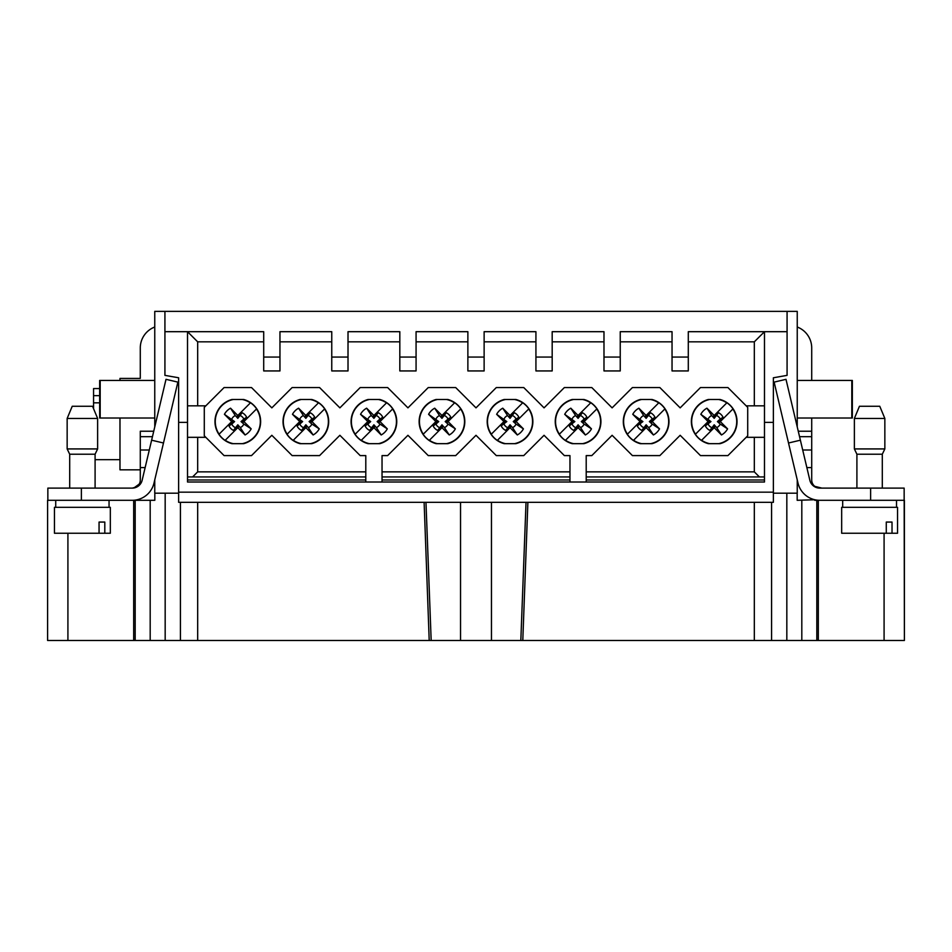 <?xml version="1.0" encoding="UTF-8"?>
<svg xmlns="http://www.w3.org/2000/svg" width="952" height="952" viewBox="0 0 952 952"><rect width="100%" height="100%" fill="white"/><g stroke="black" fill="none" stroke-linecap="round" stroke-linejoin="round"><path stroke-width="1.43" d="M154.76 426.889L154.76 311.363L797.24 311.363L797.24 426.889M154.76 327.024A22.348 22.348 0 0 0 140.289 347.932L140.289 378.408L119.976 378.408L119.976 380.443M119.976 418.023L119.976 469.824L140.289 469.824M140.289 431.232L153.736 431.232L140.289 431.232L140.289 436.67L152.451 436.67M154.76 479.868L154.76 493.195L178.631 493.195M145.144 467.587L140.289 467.587L140.289 436.67M154.76 418.023L99.662 418.023L99.662 380.443L154.76 380.443M100.186 418.023L100.186 380.443M154.819 493.195L154.819 500.3L47.85 500.3L47.85 488.114L132.257 488.114L137.243 486.805M135.672 487.293L139.123 484.175L133.958 487.888M797.181 493.195L797.181 500.3L814.757 499.74M797.24 479.868L797.24 493.195L773.369 493.195M814.769 486.329A8.128 8.128 0 0 1 811.711 479.986L811.711 467.587L806.856 467.587M811.711 380.443L811.711 347.932A22.348 22.348 0 0 0 797.24 327.024M243.141 399.483A22.729 22.729 0 0 1 243.141 443.668M250.507 402.767L250.507 402.767A22.693 22.693 0 0 1 256.612 408.872L243.117 422.367L242.32 421.581L246.651 417.25A9.853 9.853 0 0 0 242.129 412.728L237.798 417.059L237.012 416.262L250.388 402.886A22.539 22.539 0 0 0 242.248 399.483M256.612 408.872L256.493 408.991A22.539 22.539 0 0 1 242.248 443.668M232.466 443.668A22.729 22.729 0 0 1 232.466 399.483M233.359 443.668A22.539 22.539 0 0 1 225.219 440.276L225.1 440.383A22.693 22.693 0 0 1 218.996 434.279L231.693 421.581L224.422 414.298A15.232 15.232 0 0 1 230.527 408.194L237.798 415.477M233.359 399.483A22.539 22.539 0 0 0 219.115 434.171L218.996 434.279M719.533 443.668A22.729 22.729 0 0 0 719.533 399.483M726.9 402.767L726.9 402.767A22.693 22.693 0 0 1 733.004 408.872L719.51 422.367L718.712 421.581L723.044 417.25A9.853 9.853 0 0 0 718.522 412.728L714.202 417.059L713.405 416.262L726.781 402.886A22.539 22.539 0 0 0 718.641 399.483M718.641 443.668A22.539 22.539 0 0 0 732.885 408.991L733.004 408.872M708.859 399.483A22.729 22.729 0 0 0 708.859 443.668M705.349 425.901L710.966 421.581L709.68 421.581L705.349 425.901A9.853 9.853 0 0 0 709.871 430.423L714.202 426.091L714.988 426.889L701.612 440.276A22.539 22.539 0 0 0 709.752 443.668M701.493 440.383L701.493 440.383A22.693 22.693 0 0 1 695.388 434.279L708.098 421.581L700.815 414.298A15.232 15.232 0 0 1 706.919 408.194L714.202 415.477M709.752 399.483A22.539 22.539 0 0 0 695.507 434.171L695.388 434.279M651.477 443.668A22.729 22.729 0 0 0 651.477 399.483M658.843 402.767L658.843 402.767A22.693 22.693 0 0 1 664.948 408.872L651.454 422.367L650.656 421.581L654.988 417.25A9.853 9.853 0 0 0 650.466 412.728L646.146 417.059L645.349 416.262L658.724 402.886A22.539 22.539 0 0 0 650.585 399.483M650.585 443.668A22.539 22.539 0 0 0 664.829 408.991L664.948 408.872M640.803 399.483A22.729 22.729 0 0 0 640.803 443.668M637.293 425.901L642.909 421.581L641.624 421.581L637.293 425.901A9.853 9.853 0 0 0 641.815 430.423L646.146 426.091L646.932 426.889L633.556 440.276A22.539 22.539 0 0 0 641.696 443.668M633.437 440.383L633.437 440.383A22.693 22.693 0 0 1 627.332 434.279L640.042 421.581L632.759 414.298A15.232 15.232 0 0 1 638.863 408.194L646.146 415.477M641.696 399.483A22.539 22.539 0 0 0 627.451 434.171L627.332 434.279M583.421 443.668A22.729 22.729 0 0 0 583.421 399.483M590.787 402.767L590.787 402.767A22.693 22.693 0 0 1 596.892 408.872L583.397 422.367L582.6 421.581L586.932 417.25A9.853 9.853 0 0 0 582.41 412.728L578.09 417.059L577.293 416.262L590.668 402.886A22.539 22.539 0 0 0 582.529 399.483M582.529 443.668A22.539 22.539 0 0 0 596.773 408.991L596.892 408.872M572.747 399.483A22.729 22.729 0 0 0 572.747 443.668M569.236 425.901L574.853 421.581L573.568 421.581L569.236 425.901A9.853 9.853 0 0 0 573.758 430.423L578.09 426.091L578.875 426.889L565.5 440.276A22.539 22.539 0 0 0 573.639 443.668M565.381 440.383L565.381 440.383A22.693 22.693 0 0 1 559.276 434.279L571.985 421.581L564.703 414.298A15.232 15.232 0 0 1 570.807 408.194L578.09 415.477M573.639 399.483A22.539 22.539 0 0 0 559.395 434.171L559.276 434.279M515.365 443.668A22.729 22.729 0 0 0 515.365 399.483M522.731 402.767L522.731 402.767A22.693 22.693 0 0 1 528.836 408.872L515.341 422.367L514.544 421.581L518.876 417.25A9.853 9.853 0 0 0 514.354 412.728L510.034 417.059L509.237 416.262L522.612 402.886A22.539 22.539 0 0 0 514.473 399.483M514.473 443.668A22.539 22.539 0 0 0 528.717 408.991L528.836 408.872M504.691 399.483A22.729 22.729 0 0 0 504.691 443.668M501.18 425.901L506.797 421.581L505.512 421.581L501.18 425.901A9.853 9.853 0 0 0 505.702 430.423L510.034 426.091L510.819 426.889L497.444 440.276A22.539 22.539 0 0 0 505.583 443.668M497.325 440.383L497.325 440.383A22.693 22.693 0 0 1 491.22 434.279L503.917 421.581L496.647 414.298A15.232 15.232 0 0 1 502.751 408.194L510.034 415.477M505.583 399.483A22.539 22.539 0 0 0 491.339 434.171L491.22 434.279M447.309 443.668A22.729 22.729 0 0 0 447.309 399.483M454.675 402.767L454.675 402.767A22.693 22.693 0 0 1 460.78 408.872L447.285 422.367L446.488 421.581L450.82 417.25A9.853 9.853 0 0 0 446.298 412.728L441.966 417.059L441.181 416.262L454.556 402.886A22.539 22.539 0 0 0 446.417 399.483M460.78 408.872L460.661 408.991A22.539 22.539 0 0 1 446.417 443.668M436.635 399.483A22.729 22.729 0 0 0 436.635 443.668M437.527 443.668A22.539 22.539 0 0 1 429.388 440.276L429.269 440.383A22.693 22.693 0 0 1 423.164 434.279L435.861 421.581L428.59 414.298A15.232 15.232 0 0 1 434.695 408.194L441.966 415.477M437.527 399.483A22.539 22.539 0 0 0 423.283 434.171L423.164 434.279M379.253 399.483A22.729 22.729 0 0 1 379.253 443.668M386.619 402.767L386.619 402.767A22.693 22.693 0 0 1 392.724 408.872L379.229 422.367L378.432 421.581L382.763 417.25A9.853 9.853 0 0 0 378.242 412.728L373.91 417.059L373.125 416.262L386.5 402.886A22.539 22.539 0 0 0 378.36 399.483M392.724 408.872L392.605 408.991A22.539 22.539 0 0 1 378.36 443.668M368.579 443.668A22.729 22.729 0 0 1 368.579 399.483M369.471 443.668A22.539 22.539 0 0 1 361.332 440.276L361.213 440.383A22.693 22.693 0 0 1 355.108 434.279L367.805 421.581L360.534 414.298A15.232 15.232 0 0 1 366.639 408.194L373.91 415.477M369.471 399.483A22.539 22.539 0 0 0 355.227 434.171L355.108 434.279M311.197 443.668A22.729 22.729 0 0 0 311.197 399.483M318.563 402.767L318.563 402.767A22.693 22.693 0 0 1 324.668 408.872L311.173 422.367L310.376 421.581L314.707 417.25A9.853 9.853 0 0 0 310.185 412.728L305.854 417.059L305.068 416.262L318.444 402.886A22.539 22.539 0 0 0 310.304 399.483M324.668 408.872L324.549 408.991A22.539 22.539 0 0 1 310.304 443.668M300.523 399.483A22.729 22.729 0 0 0 300.523 443.668M301.415 443.668A22.539 22.539 0 0 1 293.275 440.276L293.156 440.383A22.693 22.693 0 0 1 287.052 434.279L299.749 421.581L292.478 414.298A15.232 15.232 0 0 1 298.583 408.194L305.854 415.477M301.415 399.483A22.539 22.539 0 0 0 287.171 434.171L287.052 434.279M788.518 443.001L774.131 382.121L785.995 379.324L800.382 440.193L788.518 443.001L798.002 483.092A22.348 22.348 -13.3 0 0 819.743 500.3L904.15 500.3L904.15 488.114L904.4 640.482L491.458 640.482L491.458 502.335M527.884 502.335L522.791 640.482L520.827 640.482L526.028 502.335M425.972 502.335L431.173 640.482L197.683 640.482L197.683 502.335M460.542 502.335L460.542 640.482L429.209 640.482L424.116 502.335M164.922 311.363L164.922 331.689L187.52 331.689L187.52 482.021L764.48 482.021L764.48 331.689L754.317 341.839L688.296 341.839M365.794 482.021L365.794 455.603L360.201 455.603L339.888 435.29L319.575 455.603L292.145 455.603L271.832 435.29L251.518 455.603L224.089 455.603L204.287 435.802L204.287 407.361L224.089 387.547L251.518 387.547L271.832 407.861L292.145 387.547L319.575 387.547L339.888 407.861L360.201 387.547L387.631 387.547L407.944 407.861L428.257 387.547L455.687 387.547L476 407.861L496.313 387.547L523.743 387.547L544.056 407.861L564.369 387.547L591.799 387.547L612.112 407.861L632.426 387.547L659.855 387.547L680.168 407.861L700.482 387.547L727.911 387.547L747.713 407.361L747.713 435.802L727.911 455.603L700.482 455.603L680.168 435.29L659.855 455.603L632.426 455.603L612.112 435.29L591.799 455.603L586.206 455.603L586.206 482.021M197.683 437.325L197.683 471.859L365.794 471.859M382.038 471.859L569.962 471.859M197.683 471.859L192.601 476.94M382.038 476.94L569.962 476.94M187.52 476.94L365.794 476.94M787.078 311.363L787.078 331.689L688.296 331.689L688.296 357.071L672.041 357.071L672.041 331.689L620.24 331.689L620.24 357.071L603.985 357.071L603.985 331.689L552.184 331.689L552.184 357.071L535.928 357.071L535.928 331.689L484.128 331.689L484.128 357.071L467.872 357.071L467.872 331.689L416.072 331.689L416.072 370.935L399.816 370.935L399.816 331.689L348.015 331.689L348.015 357.071L331.76 357.071L331.76 331.689L279.959 331.689L279.959 357.071L263.704 357.071L263.704 331.689L187.52 331.689L197.683 341.839L197.683 405.838M399.816 341.839L348.015 341.839M348.015 357.071L348.015 370.935L331.76 370.935L331.76 357.071M331.76 341.839L279.959 341.839M279.959 357.071L279.959 370.935L263.704 370.935L263.704 357.071M263.704 341.839L197.683 341.839M754.317 405.838L754.317 341.839M688.296 357.071L688.296 370.935L672.041 370.935L672.041 357.071M672.041 341.839L620.24 341.839M620.24 357.071L620.24 370.935L603.985 370.935L603.985 357.071M603.985 341.839L552.184 341.839M552.184 357.071L552.184 370.935L535.928 370.935L535.928 357.071M535.928 341.839L484.128 341.839M484.128 357.071L484.128 370.935L467.872 370.935L467.872 357.071M467.872 341.839L416.072 341.839M569.962 482.021L569.962 455.603L564.369 455.603L544.056 435.29L523.743 455.603L496.313 455.603L476 435.29L455.687 455.603L428.257 455.603L407.944 435.29L387.631 455.603L382.038 455.603L382.038 482.021M586.206 471.859L754.317 471.859L754.317 437.325M754.317 471.859L759.398 476.94M586.206 476.94L764.48 476.94M231.955 443.668A22.86 22.86 0 0 1 231.955 399.483L243.652 399.483A22.86 22.86 0 0 1 243.652 443.668L231.955 443.668M300.011 443.668A22.86 22.86 0 0 1 300.011 399.483L311.709 399.483A22.86 22.86 0 0 1 311.709 443.668L300.011 443.668M368.067 443.668A22.86 22.86 0 0 1 368.067 399.483L379.765 399.483A22.86 22.86 0 0 1 379.765 443.668L368.067 443.668M436.123 443.668A22.86 22.86 0 0 1 436.123 399.483L447.821 399.483A22.86 22.86 0 0 1 447.821 443.668L436.123 443.668M504.179 443.668A22.86 22.86 0 0 1 504.179 399.483L515.877 399.483A22.86 22.86 0 0 1 515.877 443.668L504.179 443.668M572.235 443.668A22.86 22.86 0 0 1 572.235 399.483L583.933 399.483A22.86 22.86 0 0 1 583.933 443.668L572.235 443.668M640.291 443.668A22.86 22.86 0 0 1 640.291 399.483L651.989 399.483A22.86 22.86 0 0 1 651.989 443.668L640.291 443.668M708.347 443.668A22.86 22.86 0 0 1 708.347 399.483L720.045 399.483A22.86 22.86 0 0 1 720.045 443.668L708.347 443.668M178.631 492.172L773.369 492.172L773.369 502.335L178.631 502.335L178.631 377.777L164.922 375.362L164.922 331.689M178.631 422.379L187.52 422.379M773.369 492.172L773.369 422.379L764.48 422.379M773.369 422.379L773.369 377.777L787.078 375.362L787.078 331.689M754.317 502.335L754.317 640.482M197.683 640.482L165.172 640.482L165.172 493.195M786.828 493.195L786.828 640.482M460.542 640.482L491.458 640.482M165.172 640.482L47.6 640.482L47.6 500.3L47.6 640.482M904.4 640.482L904.4 500.3M818.315 640.482L818.315 500.3M135.184 640.482L135.184 500.3L133.685 500.3L133.685 640.482M135.184 500.3L150.19 500.3L150.19 640.482M416.072 357.071L399.816 357.071M746.189 405.838L764.48 405.838M764.48 437.325L746.189 437.325M187.52 437.325L205.81 437.325M205.81 405.838L187.52 405.838M449.249 434.969L444.441 427.579A6.497 6.497 0 0 0 447.975 424.057L455.353 428.852A15.232 15.232 0 0 1 449.249 434.969L441.966 427.686L429.269 440.383M444.441 427.579L441.966 424.806L437.646 430.423L441.966 426.091L442.763 426.889L441.966 427.686M435.968 424.057L438.741 421.581L437.456 421.581L433.124 425.901L435.968 424.057A6.497 6.497 0 0 0 439.491 427.579M438.741 421.581L428.59 414.298M434.695 408.194L439.491 415.572A6.497 6.497 0 0 0 435.968 419.106M439.491 415.572L441.966 418.344L446.298 412.728M450.82 417.25L447.975 419.106A6.497 6.497 0 0 0 444.441 415.572M447.975 419.106L445.203 421.581L447.975 424.057M433.124 425.901A9.853 9.853 0 0 0 437.646 430.423M441.966 424.806L441.966 426.091M446.488 421.581L445.203 421.581M441.966 418.344L441.966 417.059M448.083 421.581L455.353 428.852M435.861 421.581L436.659 420.784L437.456 421.581M381.193 434.969L376.385 427.579A6.497 6.497 0 0 0 379.919 424.057L387.297 428.852A15.232 15.232 0 0 1 381.193 434.969L373.91 427.686L361.213 440.383M376.385 427.579L373.91 424.806L369.59 430.423L373.91 426.091L374.707 426.889L373.91 427.686M367.912 424.057L370.685 421.581L369.4 421.581L365.068 425.901L367.912 424.057A6.497 6.497 0 0 0 371.435 427.579M370.685 421.581L360.534 414.298M366.639 408.194L371.435 415.572A6.497 6.497 0 0 0 367.912 419.106M371.435 415.572L373.91 418.344L378.242 412.728M382.763 417.25L379.919 419.106A6.497 6.497 0 0 0 376.385 415.572M379.919 419.106L377.147 421.581L379.919 424.057M365.068 425.901A9.853 9.853 0 0 0 369.59 430.423M373.91 424.806L373.91 426.091M378.432 421.581L377.147 421.581M373.91 418.344L373.91 417.059M380.015 421.581L387.297 428.852M367.805 421.581L368.602 420.784L369.4 421.581M313.137 434.969L308.329 427.579A6.497 6.497 0 0 0 311.863 424.057L319.241 428.852A15.232 15.232 0 0 1 313.137 434.969L305.854 427.686L293.156 440.383M308.329 427.579L305.854 424.806L301.534 430.423L305.854 426.091L306.651 426.889L305.854 427.686M299.856 424.057L302.629 421.581L301.344 421.581L297.012 425.901L299.856 424.057A6.497 6.497 0 0 0 303.379 427.579M302.629 421.581L292.478 414.298M298.583 408.194L303.379 415.572A6.497 6.497 0 0 0 299.856 419.106M303.379 415.572L305.854 418.344L310.185 412.728M314.707 417.25L311.863 419.106A6.497 6.497 0 0 0 308.329 415.572M311.863 419.106L309.091 421.581L311.863 424.057M297.012 425.901A9.853 9.853 0 0 0 301.534 430.423M305.854 424.806L305.854 426.091M310.376 421.581L309.091 421.581M305.854 418.344L305.854 417.059M311.958 421.581L319.241 428.852M299.749 421.581L300.546 420.784L301.344 421.581M245.08 434.969L240.273 427.579A6.497 6.497 0 0 0 243.807 424.057L251.185 428.852A15.232 15.232 0 0 1 245.08 434.969L237.798 427.686L225.1 440.383M240.273 427.579L237.798 424.806L233.478 430.423L237.798 426.091L238.595 426.889L237.798 427.686M231.8 424.057L234.573 421.581L233.288 421.581L228.956 425.901L231.8 424.057A6.497 6.497 0 0 0 235.322 427.579M234.573 421.581L224.422 414.298M230.527 408.194L235.322 415.572A6.497 6.497 0 0 0 231.8 419.106M235.322 415.572L237.798 418.344L242.129 412.728M246.651 417.25L243.807 419.106A6.497 6.497 0 0 0 240.273 415.572M243.807 419.106L241.035 421.581L243.807 424.057M228.956 425.901A9.853 9.853 0 0 0 233.478 430.423M237.798 424.806L237.798 426.091M242.32 421.581L241.035 421.581M237.798 418.344L237.798 417.059M243.902 421.581L251.185 428.852M231.693 421.581L232.49 420.784L233.288 421.581M517.305 434.969L512.509 427.579A6.497 6.497 0 0 0 516.032 424.057L523.41 428.852A15.232 15.232 0 0 1 517.305 434.969L510.034 427.686M512.509 427.579L510.034 424.806L505.702 430.423M504.024 424.057A6.497 6.497 0 0 0 507.559 427.579M506.797 421.581L496.647 414.298M502.751 408.194L507.559 415.572A6.497 6.497 0 0 0 504.024 419.106M507.559 415.572L510.034 418.344L514.354 412.728M518.876 417.25L516.032 419.106A6.497 6.497 0 0 0 512.509 415.572M516.032 419.106L513.259 421.581L516.032 424.057M510.034 424.806L510.034 426.091M514.544 421.581L513.259 421.581M510.034 418.344L510.034 417.059M516.139 421.581L523.41 428.852M503.917 421.581L504.715 420.784L505.512 421.581M585.361 434.969L580.565 427.579A6.497 6.497 0 0 0 584.088 424.057L591.466 428.852A15.232 15.232 0 0 1 585.361 434.969L578.09 427.686M580.565 427.579L578.09 424.806L573.758 430.423M572.081 424.057A6.497 6.497 0 0 0 575.615 427.579M574.853 421.581L564.703 414.298M570.807 408.194L575.615 415.572A6.497 6.497 0 0 0 572.081 419.106M575.615 415.572L578.09 418.344L582.41 412.728M586.932 417.25L584.088 419.106A6.497 6.497 0 0 0 580.565 415.572M584.088 419.106L581.315 421.581L584.088 424.057M578.09 424.806L578.09 426.091M582.6 421.581L581.315 421.581M578.09 418.344L578.09 417.059M584.195 421.581L591.466 428.852M571.985 421.581L572.771 420.784L573.568 421.581M653.417 434.969L648.621 427.579A6.497 6.497 0 0 0 652.144 424.057L659.522 428.852A15.232 15.232 0 0 1 653.417 434.969L646.146 427.686M648.621 427.579L646.146 424.806L641.815 430.423M640.137 424.057A6.497 6.497 0 0 0 643.671 427.579M642.909 421.581L632.759 414.298M638.863 408.194L643.671 415.572A6.497 6.497 0 0 0 640.137 419.106M643.671 415.572L646.146 418.344L650.466 412.728M654.988 417.25L652.144 419.106A6.497 6.497 0 0 0 648.621 415.572M652.144 419.106L649.371 421.581L652.144 424.057M646.146 424.806L646.146 426.091M650.656 421.581L649.371 421.581M646.146 418.344L646.146 417.059M652.251 421.581L659.522 428.852M640.042 421.581L640.827 420.784L641.624 421.581M721.473 434.969L716.678 427.579A6.497 6.497 0 0 0 720.2 424.057L727.578 428.852A15.232 15.232 0 0 1 721.473 434.969L714.202 427.686M716.678 427.579L714.202 424.806L709.871 430.423M708.193 424.057A6.497 6.497 0 0 0 711.727 427.579M710.966 421.581L700.815 414.298M706.919 408.194L711.727 415.572A6.497 6.497 0 0 0 708.193 419.106M711.727 415.572L714.202 418.344L718.522 412.728M723.044 417.25L720.2 419.106A6.497 6.497 0 0 0 716.678 415.572M720.2 419.106L717.427 421.581L720.2 424.057M714.202 424.806L714.202 426.091M718.712 421.581L717.427 421.581M714.202 418.344L714.202 417.059M720.307 421.581L727.578 428.852M708.098 421.581L708.883 420.784L709.68 421.581M55.728 507.333L55.728 500.3L109.052 500.3L109.052 507.333M130.126 500.3L132.268 500.3A22.348 22.348 13.3 0 0 153.998 483.092L163.482 443.001L151.618 440.193L166.005 379.324L177.869 382.121L163.482 443.001M140.289 467.587L140.289 479.986A8.128 8.128 -63.1 0 1 137.243 486.329M94.819 640.482L93.177 640.482M151.618 440.193L142.134 480.296A10.163 10.163 -166.7 0 1 132.257 488.114L132.019 488.114M67.152 418.452L72.233 406.266L92.546 406.266L97.628 418.452L67.152 418.452L67.152 448.927L69.698 454.223L69.698 488.114L95.093 488.114L69.698 488.114L69.698 454.223L95.093 454.223L95.093 488.114M99.056 533.239L54.454 533.239L54.454 507.333L110.325 507.333L110.325 533.239L99.056 533.239L99.056 522.065L104.803 522.065L104.803 533.239M67.152 448.927L97.628 448.927L95.093 454.223M99.662 402.827L93.558 402.827L93.558 408.705M99.662 388.571L93.558 388.571L93.558 395.651L99.662 395.651M93.558 402.827L93.558 395.651M896.522 500.3L842.687 500.3L896.522 500.3L896.522 507.333M819.731 500.3L814.757 500.3M859.454 500.3L842.687 500.3L842.687 507.333M858.823 640.482L857.181 640.482M814.757 486.805L819.731 488.114A10.163 10.163 166.7 0 1 809.866 480.296L800.382 440.193M870.628 500.3L870.628 488.114L904.15 488.114M870.628 488.114L819.731 488.114M797.24 380.443L852.337 380.443L852.337 418.023L797.24 418.023M851.814 380.443L851.814 418.023M798.264 431.232L811.711 431.232L798.264 431.232M811.711 418.023L811.711 467.587M821.873 488.114L814.757 486.329A8.128 8.128 63.1 0 1 811.711 479.986M856.907 454.223L854.372 448.927L854.372 418.452L859.454 406.266L879.767 406.266L884.848 418.452L854.372 418.452L854.372 448.927L856.907 454.223L856.907 488.114L882.302 488.114L856.907 488.114L882.302 488.114L856.907 488.114L856.907 454.223L882.302 454.223L882.302 488.114M892.024 522.065L892.024 533.239L886.276 533.239L886.276 522.065L892.024 522.065M886.276 533.239L841.675 533.239L841.675 507.333L897.546 507.333L897.546 533.239L892.024 533.239M854.372 448.927L884.848 448.927L882.302 454.223L884.848 448.927L884.848 418.452M140.289 449.998L149.297 449.998M569.962 479.986L382.038 479.986M365.794 479.986L187.52 479.986M764.48 479.986L586.206 479.986M771.584 640.482L771.584 502.335M180.416 502.335L180.416 640.482M884.087 640.482L884.087 533.239M816.816 500.3L816.816 640.482M801.81 640.482L801.81 500.3M67.913 533.239L67.913 640.482M81.372 488.114L81.372 500.3M811.711 436.67L799.549 436.67M811.711 449.998L802.703 449.998M97.628 418.452L97.628 448.927M119.976 459.673L95.093 459.673"/></g></svg>
